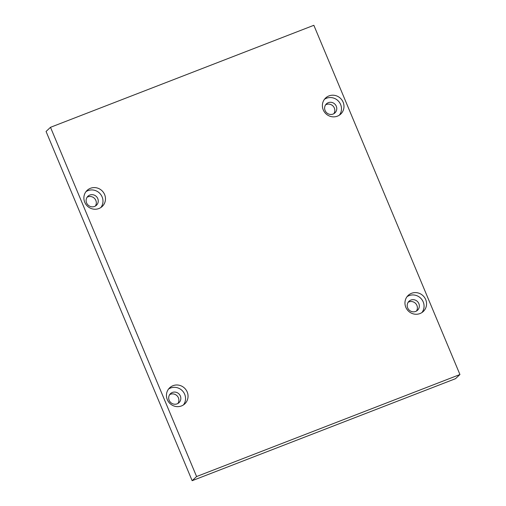 <?xml version="1.0" encoding="UTF-8"?>
<svg xmlns="http://www.w3.org/2000/svg" width="506" height="506" viewBox="0 0 506 506"><rect width="100%" height="100%" fill="white"/><g stroke="black" fill="none" stroke-linecap="round" stroke-linejoin="round"><path stroke-width="0.76" d="M84.742 202.267A11.024 10.601 -133.1 0 1 87.14 190.37A11.024 10.601 -133.1 0 1 102.414 191.167A11.024 10.601 -133.1 0 1 102.218 206.461A11.024 10.601 -133.1 0 1 84.742 202.267M405.818 307.275A11.024 10.601 -133.1 0 1 408.215 295.377A11.024 10.601 -133.1 0 1 423.49 296.174A11.024 10.601 -133.1 0 1 423.301 311.475A11.024 10.601 -133.1 0 1 405.818 307.275M196.587 476.544L50.499 127.31L313.853 25.3L459.935 374.535L196.587 476.544L192.147 480.7L46.065 131.465L50.499 127.31M167.309 399.658A11.024 10.601 -133.1 0 1 169.706 387.767A11.024 10.601 -133.1 0 1 184.981 388.564A11.024 10.601 -133.1 0 1 184.791 403.858A11.024 10.601 -133.1 0 1 167.309 399.658M323.245 109.884A11.024 10.601 -133.1 0 1 325.643 97.987A11.024 10.601 -133.1 0 1 340.917 98.784A11.024 10.601 -133.1 0 1 340.728 114.078A11.024 10.601 -133.1 0 1 323.245 109.884M459.935 374.535L455.501 378.69L192.147 480.7M177.922 403.472A6.205 5.964 46.9 0 0 169.649 394.648M333.859 113.692A6.205 5.964 46.9 0 0 325.586 104.868M416.425 311.082A6.205 5.964 46.9 0 0 408.159 302.259M95.349 206.075A6.205 5.964 46.9 0 0 87.076 197.251M333.075 114.065A6.205 5.964 -133.1 0 1 326.446 103.844A6.205 5.964 -133.1 0 1 335.042 104.293A6.205 5.964 -133.1 0 1 333.075 114.065M324.498 99.258A11.024 10.601 -133.1 0 1 338.425 101.124A11.024 10.601 -133.1 0 1 339.381 115.14M177.138 403.845A6.205 5.964 -133.1 0 1 170.516 393.624A6.205 5.964 -133.1 0 1 179.105 394.073A6.205 5.964 -133.1 0 1 177.138 403.845M94.565 206.448A6.205 5.964 -133.1 0 1 87.943 196.227A6.205 5.964 -133.1 0 1 96.532 196.676A6.205 5.964 -133.1 0 1 94.565 206.448M415.641 311.456A6.205 5.964 -133.1 0 1 409.019 301.241A6.205 5.964 -133.1 0 1 417.614 301.684A6.205 5.964 -133.1 0 1 415.641 311.456M407.064 296.655A11.024 10.601 -133.1 0 1 420.998 298.515A11.024 10.601 -133.1 0 1 421.953 312.537M168.561 389.038A11.024 10.601 -133.1 0 1 182.489 390.898A11.024 10.601 -133.1 0 1 183.444 404.92M85.988 191.647A11.024 10.601 -133.1 0 1 99.916 193.507A11.024 10.601 -133.1 0 1 100.871 207.523"/></g></svg>
